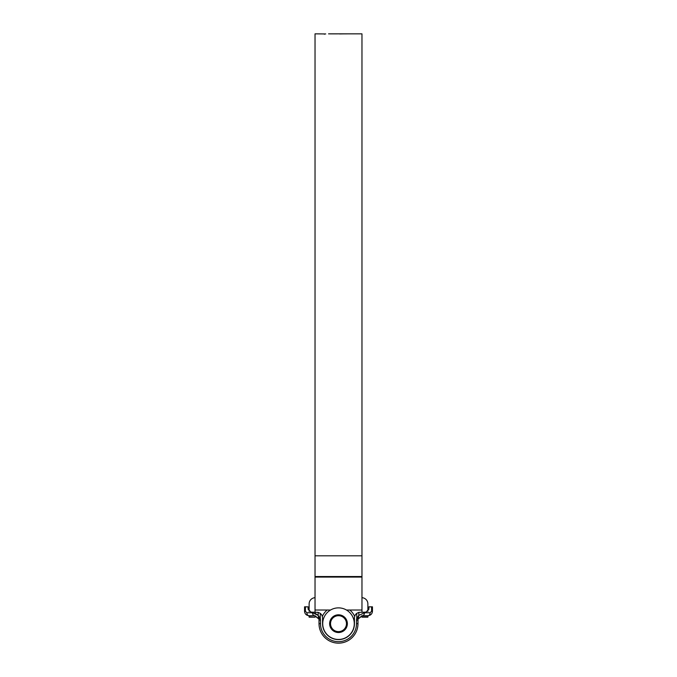 <?xml version="1.0" encoding="UTF-8"?>
<svg xmlns="http://www.w3.org/2000/svg" width="677" height="677" viewBox="0 0 677 677"><rect width="100%" height="100%" fill="white"/><g stroke="black" fill="none" stroke-linecap="round" stroke-linejoin="round"><path stroke-width="1.02" d="M330.528 623.669A7.972 7.972 0 0 0 338.5 631.633A7.972 7.972 0 0 0 346.472 623.669A7.972 7.972 0 0 0 338.5 615.698A7.972 7.972 0 0 0 330.528 623.669M347.36 623.669A8.86 8.86 0 0 1 338.5 632.521A8.86 8.86 0 0 1 329.64 623.669A8.86 8.86 0 0 1 338.5 614.809A8.86 8.86 0 0 1 347.36 623.669M354.291 623.669A15.791 15.791 0 0 1 338.5 639.46A15.791 15.791 0 0 1 322.709 623.669A15.791 15.791 0 0 1 338.5 607.87A15.791 15.791 0 0 1 354.291 623.669M322.328 616.408A17.729 17.729 0 0 1 327.177 610.028M349.823 610.028A17.729 17.729 0 0 1 354.672 616.408M309.127 616.874L315.033 617.17L309.127 617.17L308.974 615.698L314.585 615.698A2.953 2.09 -90 0 1 312.503 612.744L318.148 615.376L318.148 612.346L311.048 612.152L308.094 609.198L308.094 606.837L305.412 606.837L305.412 611.263L306.893 612.744L312.503 612.744M371.588 606.837L372.452 606.837L372.452 611.263C372.172 613.937 370.691 615.41 368.026 615.698A2.953 2.09 -90 0 0 370.107 612.744L371.588 611.263L371.588 606.837L368.906 606.837L368.906 609.198L365.952 612.152L358.852 612.346L356.762 613.362A5.907 5.907 0 0 0 354.443 618.059L354.443 623.669A15.943 15.943 0 0 1 338.5 639.604A15.943 15.943 0 0 1 322.557 623.669L322.557 618.059A5.907 5.907 0 0 0 320.238 613.362L320.289 618.592A5.907 5.907 0 0 1 320.492 620.124L320.492 623.669A18.008 18.008 0 0 0 338.5 641.678A18.008 18.008 0 0 0 356.508 623.669L356.508 620.124A5.907 5.907 0 0 1 356.711 618.592L358.133 618.973L362.415 615.698L368.026 615.698L367.873 617.17L361.967 617.17L361.967 615.715L358.133 618.973A4.426 4.426 0 0 0 357.981 620.124L357.981 623.669A19.481 19.481 0 0 1 338.5 643.15A19.481 19.481 0 0 1 319.019 623.669L319.019 620.124A4.426 4.426 0 0 0 318.867 618.973L314.585 615.698M361.967 597.689A6.203 6.203 0 0 1 367.873 603.884L367.873 611.441M309.127 611.441L309.127 603.884A6.203 6.203 0 0 1 315.033 597.689M315.033 616.874L315.033 615.715L318.867 618.973L318.148 615.376L315.033 613.193M315.033 612.152L315.033 603.884M361.967 612.152L361.967 603.884M361.967 616.874L367.873 616.874M356.237 33.85L361.967 33.85L361.967 610.028L346.463 610.028M325.739 33.952L315.033 33.85L315.033 610.028L330.537 610.028M347.047 33.85L348.663 33.85M348.68 33.85L348.232 33.858M347.36 33.85L346.015 33.875L347.36 33.85M346.133 33.85L344.796 33.884L346.133 33.85M339.575 33.926L344.923 33.858L339.575 33.926M337.332 33.858L329.843 33.858M337.281 33.867L330.554 33.85M328.557 33.85L329.191 33.85M324.351 34.222L325.019 33.952M349.984 33.85L356.576 33.85M356.102 33.85L350.458 33.85M352.209 33.85L350.864 33.85M353.242 33.85L354.985 33.85M305.412 611.263L304.548 611.263C304.828 613.937 306.309 615.41 308.974 615.698C306.309 615.41 304.828 613.937 304.548 611.263L304.548 606.837L305.412 606.837M368.026 615.698C370.691 615.41 372.172 613.937 372.452 611.263L371.588 611.263M320.289 618.592L318.867 618.973A4.426 4.426 0 0 1 319.019 620.124L320.492 620.124M318.418 617.196L318.825 618.812L320.238 618.406L318.148 615.376M320.238 613.362L318.148 612.346M308.974 615.698A2.953 2.09 -90 0 1 306.893 612.744M362.415 615.698A2.953 2.09 -90 0 0 364.497 612.744L370.107 612.744M356.508 620.124L357.981 620.124A4.426 4.426 0 0 1 358.133 618.973L358.852 615.376L364.497 612.744M356.711 618.592L358.175 618.812M356.762 613.362L356.762 618.406L358.852 615.376L358.852 612.346M361.967 555.809L315.033 555.809M361.967 577.066L315.033 577.066M361.967 576.542L315.033 576.542M356.508 623.669L357.981 623.669A19.481 19.481 0 0 1 338.5 643.15A19.481 19.481 0 0 1 319.019 623.669L320.492 623.669M350.322 33.85L348.926 33.85M348.867 33.85L348.283 33.85M347.741 33.85L332.669 33.85M330.376 33.85L328.904 33.85M355.687 33.85L354.443 33.85"/></g></svg>
